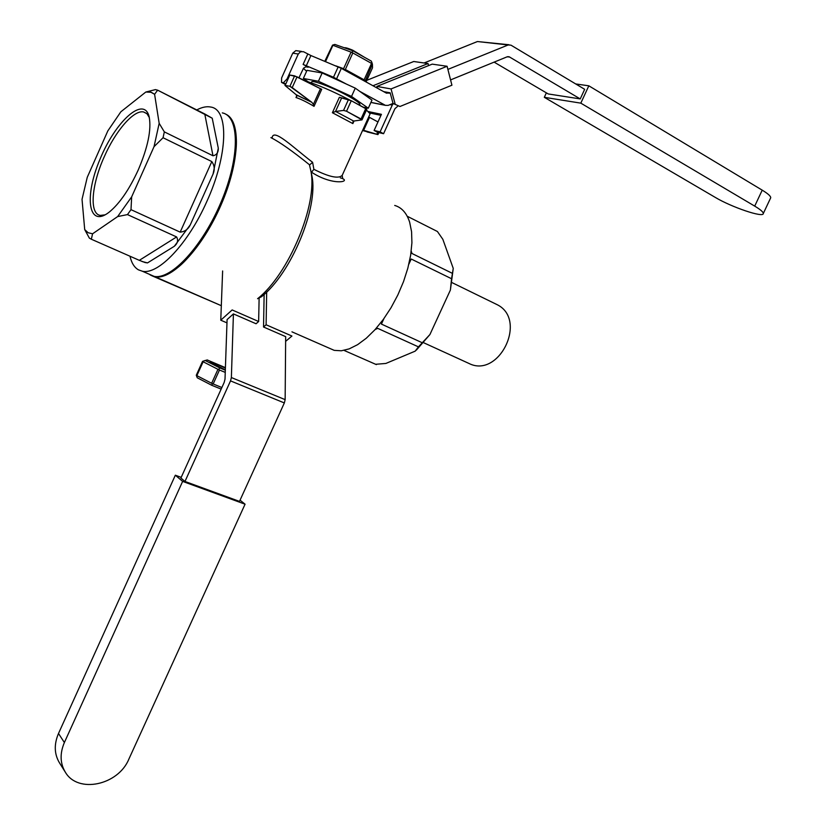 <?xml version="1.0" encoding="UTF-8"?>
<svg xmlns="http://www.w3.org/2000/svg" width="826" height="826" viewBox="0 0 826 826"><rect width="100%" height="100%" fill="white"/><g stroke="black" fill="none" stroke-linecap="round" stroke-linejoin="round"><path stroke-width="1.24" d="M227.088 319.579L225.013 379.144L227.088 319.579L233.417 313.901L231.373 377.544L285.146 399.639L285.672 336.647L263.535 327.003L266.106 324.773L291.919 336.037L285.631 341.355M180.904 478.027L224.156 382.479L225.013 379.144L224.156 382.479L180.904 478.027L184.972 481.465L230.526 380.889L284.34 402.943L239.499 501.392L184.972 481.465L230.526 380.889L284.34 402.943L285.146 399.639L285.672 336.647M239.499 501.392L284.34 402.943L285.146 399.639L231.373 377.544L230.526 380.889L231.373 377.544L233.417 313.901L256.07 323.761L258.641 321.51L259.127 297.938M240.056 500.164L245.064 504.201L182.629 481.393L175.339 475.208L181.204 477.366M245.064 504.201L128.856 759.146C118.252 785.165 77.933 793.941 65.357 772.227C60.061 763.4 59.73 753.498 64.376 742.543L182.629 481.393M64.376 742.543L58.501 733.488C53.907 744.329 54.237 754.128 59.503 762.894L65.109 771.835M58.501 733.488L175.339 475.208M258.641 321.51L232.158 309.946L220.769 320.199L226.974 322.873M220.769 320.199L222.628 270.969M266.674 292.043L266.106 324.773M263.535 327.003L264.134 294.438M366.094 81.97L372.516 67.794L372.423 64.067L365.051 81.392M335.862 65.873L343.585 68.682L351.06 52.131L332.527 45.131L324.804 61.3M332.744 45.637L325.537 61.599M364.999 80.463L364.101 79.812L371.535 63.395L352.826 52.947L345.351 69.487L364.101 79.812M345.351 69.487L344.143 69.89M344.266 69.529L343.585 68.682M352.826 52.947L351.06 52.131M332.527 45.131L334.871 44.428L352.909 50.82L352.144 52.09M372.423 64.067L371.535 63.395M372.175 63.292L371.328 61.124L352.909 50.82M313.89 169.33C329.047 176.971 338.474 178.994 342.181 175.401L370.12 113.823L369.811 114.504L370.12 113.823L366.455 110.054L370.12 113.823L342.181 175.401L342.625 178.23L342.181 175.401C338.474 178.994 329.047 176.971 313.89 169.33L312.61 162.33L313.89 169.33L311.216 172.582L313.89 169.33M304.897 80.824C317.132 84.479 332.031 90.85 349.615 99.946C332.031 90.85 317.132 84.479 304.897 80.824M272.115 137.777C273.354 127.885 292.538 146.914 312.61 162.33L309.636 164.901C292.559 151.117 279.642 142.02 270.887 137.612C279.642 142.02 292.559 151.117 309.636 164.901L312.61 162.33C292.538 146.914 273.354 127.885 272.115 137.777M295.987 97.53C300.519 98.965 306.539 101.897 314.035 106.337L313.395 104.334L314.035 106.337C306.539 101.897 300.519 98.965 295.987 97.53L296.885 95.537L295.987 97.53M332.393 112.728L352.857 123.59L352.97 121.732L352.857 123.59L332.393 112.728L335.511 111.5L343.544 110.416L348.458 99.554L339.372 97.303L351.287 100.731L348.458 99.554L343.544 110.416L346.538 111.231L361.034 118.975L365.763 108.547L351.287 100.731L366.806 109.269L365.763 108.547L361.034 118.975L362.005 119.873L346.538 111.231L343.544 110.416L335.511 111.5L332.393 112.728L339.372 97.303L332.393 112.728M307.014 70.344L322.161 72.977L355.273 88.145L371.968 100.091L368.293 108.206L363.182 107.153L368.293 108.206L351.525 96.425L368.293 108.206L371.968 100.091L355.273 88.145L351.525 96.425L318.423 81.268L351.525 96.425L355.273 88.145L322.161 72.977L318.423 81.268L303.349 78.47L318.423 81.268L322.161 72.977L307.014 70.344L303.349 78.47L308.232 81.815L303.349 78.47L307.014 70.344M364.235 57.149L352.816 50.252C348.242 48.3 345.402 47.474 344.308 47.774C345.402 47.474 348.242 48.3 352.816 50.252L364.235 57.149M351.711 50.396L352.816 50.252L351.711 50.396M347.426 95.62C355.211 99.884 359.382 102.785 359.909 104.313L359.702 104.788L359.909 104.313C359.382 102.785 355.211 99.884 347.426 95.62C331.938 87.133 310.349 79.089 311.701 82.249C310.349 79.089 331.938 87.133 347.426 95.62M150.167 274.955L154.08 276.349C171.199 280.138 202.897 245.931 221.358 201.41C240.046 156.93 239.654 116.156 222.318 112.894C239.654 116.156 240.046 156.93 221.358 201.41C202.897 245.931 171.199 280.138 154.08 276.349L150.167 274.955M138.458 269.844C134.339 267.479 131.52 262.936 129.981 256.225C131.52 262.936 134.339 267.479 138.458 269.844L142.33 271.217L138.458 269.844M196.753 109.93C202.04 107.143 206.737 106.182 210.847 107.06C229.091 109.569 228.069 155.174 206.82 201.513C188.183 243.784 158.21 275.12 142.33 271.217L154.08 276.349L142.33 271.217C158.21 275.12 188.183 243.784 206.82 201.513C228.069 155.174 229.091 109.569 210.847 107.06C206.737 106.182 202.04 107.143 196.753 109.93M340.333 177.869C353.074 181.204 333.91 186.944 311.247 172.035C333.91 186.944 353.074 181.204 340.333 177.869M309.574 165.437L309.636 164.901L309.574 165.437M311.237 172.675L311.918 175.948L311.237 172.675M311.784 102.279L313.395 104.334L320.447 88.723L321.717 89.311L314.035 106.337L321.717 89.311L297.061 76.839L289.637 75.001L294.614 75.847L289.916 86.296L311.784 102.279L313.395 104.334L320.447 88.723L294.614 75.847L289.916 86.296L284.939 85.429L296.131 94.691L284.939 85.429L289.916 86.296L292.218 87.597L311.784 102.279L296.586 95.073L296.844 96.343L296.131 94.691L311.784 102.279M353.673 121.05L352.97 121.732L353.673 121.05L335.666 111.469L353.673 121.05L362.005 119.873L353.673 121.05M363.636 130.312L362.542 130.529L376.811 134.235L377.678 132.336L376.811 134.235L377.947 134.597L363.636 130.312L369.501 117.395L377.967 121.949L368.706 116.931L369.501 117.395L363.636 130.312M367.033 131.923L377.947 134.597L367.033 131.923M89.373 238.146L84.706 229.576L82.032 199.324L87.257 177.301L107.834 130.89L120.864 111.789L145.81 92.037L155.412 89.611L157.632 90.168L154.596 94.288L159.17 123.332L164.333 131.881L163.052 137.736L154.028 146.677L159.17 123.332L154.596 94.288L151.261 92.275L145.81 92.037L120.864 111.789L107.834 130.89L87.257 177.301L82.032 199.324L84.706 229.576L88.134 232.726L92.564 233.799L91.345 239.23L89.373 238.146L84.706 229.576L88.134 232.726L92.564 233.799L117.643 216.577L131.675 196.836L154.028 146.677L159.17 123.332L164.333 131.881L163.052 137.736L154.028 146.677L131.675 196.836L130.993 209.659L127.462 214.595L117.643 216.577L92.564 233.799L91.345 239.23L89.373 238.146M204.755 113.967L157.632 90.168L154.596 94.288L150.642 92.089L145.81 92.037L155.412 89.611L157.632 90.168L212.23 118.221L204.755 113.967L212.984 155.773L164.333 131.881L212.984 155.773L204.755 113.967M138.231 169.98C129.321 189.371 119.749 203.341 109.517 211.879C88.341 228.905 83.808 197.218 100.018 159.211C115.578 121.092 144.147 95.227 149.176 116.869C151.561 129.558 147.906 147.255 138.231 169.98C129.321 189.371 119.749 203.341 109.517 211.879C88.341 228.905 83.808 197.218 100.018 159.211C115.578 121.092 144.147 95.227 149.176 116.869C151.561 129.558 147.906 147.255 138.231 169.98M180.182 232.137L130.993 209.659L127.462 214.595L117.643 216.577L131.675 196.836L130.993 209.659L180.182 232.137L211.807 161.566L163.052 137.736L211.807 161.566C214.523 165.458 214.936 169.629 213.046 174.09L218.291 148.174C218.394 152.521 216.629 155.051 212.984 155.773C216.629 155.051 218.394 152.521 218.291 148.174L213.046 174.09C214.936 169.629 214.523 165.458 211.807 161.566L180.182 232.137C184.828 231.672 188.204 229.225 190.31 224.786L174.327 246.272C177.652 243.402 178.416 240.294 176.609 236.938L127.462 214.595L176.609 236.938C178.416 240.294 177.652 243.402 174.327 246.272L190.31 224.786C188.204 229.225 184.828 231.672 180.182 232.137M139.326 260.335L91.345 239.23L139.326 260.335L176.609 236.938L139.326 260.335L145.128 262.554L139.326 260.335M394.714 205.437C401.715 207.481 406.702 213.067 409.655 222.204L411.575 231.714L411.916 242.792L410.667 255.1L407.827 268.213L403.501 281.676L397.833 295.006L391.018 307.757L383.305 319.455L374.973 329.719L366.321 338.206L357.637 344.649L349.212 348.871L341.324 350.782L334.22 350.358L291.95 331.835L334.22 350.358L341.324 350.782L349.212 348.871L357.637 344.649L366.321 338.206L374.973 329.719L383.305 319.455L391.018 307.757L397.833 295.006L403.501 281.676L407.827 268.213L410.667 255.1L411.916 242.792L411.575 231.714L409.655 222.204C406.702 213.067 401.715 207.481 394.714 205.437M385.876 363.45L415.189 351.143L418.441 346.868L377.73 328.366L418.441 346.868L429.923 334.54L450.387 290.071L451.564 278.734L411.214 259.023L451.564 278.734L453.247 268.398L442.839 239.303L437.419 231.507L407.218 216.247L437.419 231.507L442.839 239.303L453.247 268.398L450.387 290.071L453.247 268.398L450.387 290.071L429.923 334.54L416.449 350.007L418.441 346.868L429.923 334.54L415.189 351.143L385.876 363.45L375.634 364.287L385.876 363.45M343.998 350.379L376.377 364.617L343.998 350.379M381.416 324.091L422.138 342.697L381.416 324.091L383.925 318.599L381.416 324.091M147.503 262.905L142.103 261.522L147.503 262.905L145.128 262.554L147.503 262.905L174.327 246.272L147.503 262.905M309.616 165.582L310.875 171.013C317.979 204.198 288.687 274.366 257.567 298.723C288.687 274.366 317.979 204.198 310.875 171.013L309.616 165.582M261.491 296.74C291.01 273.643 318.64 207.44 311.918 175.948L310.875 171.013L311.918 175.948C318.64 207.44 291.01 273.643 261.491 296.74L257.567 298.723L261.491 296.74M167.647 273.52C201.11 261.171 246.509 162.856 234.408 128.144C246.509 162.856 201.11 261.171 167.647 273.52M151.726 275.688L155.061 276.772C171.746 280.406 202.267 248.285 220.934 205.199C239.798 162.164 241.295 120.658 225.746 114.215C241.295 120.658 239.798 162.164 220.934 205.199C202.267 248.285 171.746 280.406 155.061 276.772L221.316 305.692L151.726 275.688M149.64 274.408L151.137 275.378L149.64 274.408M412.009 253.51L452.276 273.292L412.009 253.51L411.224 251.156L412.009 253.51M105.119 214.843L100.4 215.4C89.146 214.11 91.397 185.127 104.2 156.878C115.516 130.911 133.76 109.672 143.579 111.954L146.956 113.73L149.33 117.54L146.956 113.73L143.579 111.954C133.76 109.672 115.516 130.911 104.2 156.878C91.397 185.127 89.146 214.11 100.4 215.4L105.119 214.843M370.895 102.445L385.432 105.346L388.199 105.377L393.031 103.405L390.161 92.822L386.496 93.183L341.324 68.341L310.906 55.538L303.483 51.708L300.509 51.739L298.279 54.02L292.745 53.163L295.801 50.634L301.624 51.429M298.96 77.799L303.534 68.166L305.857 66.823L308.263 67.216L303.111 64.407L333.487 77.252L346.404 84.076M359.816 91.387L385.195 105.222L370.926 102.383M306.591 71.273L303.4 68.321M287.706 79.296L287.066 78.945L283.38 82.745L281.532 82.383L281.625 77.912L292.745 53.163M287.066 78.945L298.279 54.02M447.899 69.405L508.166 44.965L477.428 41.537L424.068 62.983M450.573 79.905L506.957 56.891L509.229 56.818L580.234 98.924L548.237 93.947L494.113 62.126M580.234 98.924L584.663 89.311L510.974 45.162L508.166 44.965M477.428 41.537L509.022 44.738M575.712 83.942L588.824 85.811L580.812 103.147L544.313 97.313L546.368 92.842M770.503 198.23L770.72 197.755C770.803 196.196 767.973 193.666 762.222 190.156L588.824 85.811M762.222 190.156L754.706 206.118C760.478 209.577 763.338 212.045 763.296 213.521C763.647 218.085 731.557 207.202 715.213 197.362L544.313 97.313M754.706 206.118L580.812 103.147M380.105 131.861L374.106 130.467L377.565 132.305L383.584 133.709L380.105 131.861L392.267 105.088L389.996 104.644M377.399 88.186L376.904 86.42L391.059 88.94L447.093 66.266L451.925 85.212L399.98 106.492L393.341 103.57L392.267 105.088M368.324 111.562L381.426 114.329L374.106 130.467M380.962 115.361L369.676 112.966M397.925 106.079L394.962 108.66L383.584 133.709M393.341 103.57L399.98 106.492M447.093 66.266L432.204 64.139L376.904 86.42M428.57 65.605L428.033 63.54L413.754 61.506L366.847 80.298M372.96 85.749L428.033 63.54M390.161 92.822L383.656 91.634M391.059 88.94L395.086 103.808M451.946 282.585L497.696 304.939C527.556 320.478 498.78 378.773 468.91 363.43L423.531 342.676M225.25 372.392L219.479 370.017L213.16 383.976L221.874 387.518M221.161 389.098L211.797 385.308L197.238 377.771L196.278 375.252L202.535 361.375L203.134 361.757L196.867 375.644L211.652 383.285L217.961 369.325L203.134 361.757M213.16 383.976L211.652 383.285M211.797 385.308L212.241 384.007M225.415 367.653L207.202 359.95L203 361.189M219.479 370.017L217.961 369.325M218.89 369.294L219.685 367.869L225.322 370.203M205.065 360.435L219.685 367.869M225.333 369.841L210.062 362.211C210.651 361.685 215.762 363.647 225.395 368.086M354.024 120.999L352.857 123.59L354.024 120.999M335.511 111.5L341.541 98.16L335.511 111.5M346.538 111.231L351.287 100.731L346.538 111.231M285.176 85.357L289.843 74.97L285.176 85.357M292.218 87.597L297.061 76.839L292.218 87.597M218.291 148.174L212.23 118.221L218.291 148.174M190.31 224.786L213.046 174.09L190.31 224.786M408.849 264.196L411.214 259.023L408.849 264.196M375.149 329.533L377.73 328.366L375.149 329.533M308.263 67.216L305.909 66.813M389.232 93.204L385.143 92.45M336.626 78.749L341.324 68.341M509.766 57.077L507.288 56.767M285.393 84.428L281.573 82.383M285.62 83.932L283.38 82.745M338.195 66.844L333.487 77.252M306.24 65.904L310.906 55.538M307.778 54.041L303.111 64.407M359.527 105.181L359.909 104.313L359.527 105.181M366.806 109.269L362.005 119.873L366.806 109.269M378.845 132.604L377.947 134.597L378.845 132.604M146.729 113.513L143.579 111.954L146.729 113.513M416.449 350.007L415.932 350.307L416.449 350.007M285.393 84.438L281.532 82.383M308.005 67.082L306.209 66.772M509.229 56.818L507.866 56.653M770.72 197.755L763.296 213.521"/></g></svg>
